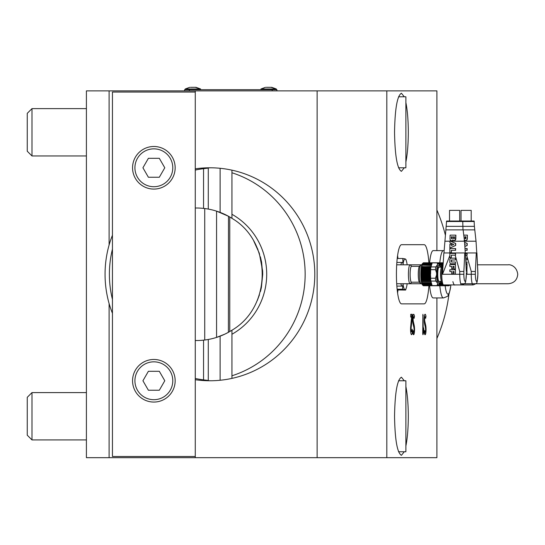 <?xml version="1.0" encoding="UTF-8"?>
<svg xmlns="http://www.w3.org/2000/svg" width="545" height="545" viewBox="0 0 545 545"><rect width="100%" height="100%" fill="white"/><g stroke="black" fill="none" stroke-linecap="round" stroke-linejoin="round"><path stroke-width="0.82" d="M398.552 96.792L405.882 96.792L405.882 167.785L398.552 167.785M31.985 108.625L27.25 113.353L27.25 151.217L31.985 155.952L31.985 108.625L86.41 108.625M428.901 285.75A29.58 5.137 -90 0 1 424.167 303.858L401.563 303.858A29.58 5.137 -90 0 1 396.426 274.278A29.58 5.137 -90 0 1 401.563 244.691L424.167 244.691A29.58 5.137 -90 0 1 428.901 262.799M195.267 168.827A106.493 104.872 90 0 1 209.927 167.785A106.493 104.872 90 0 1 314.799 274.278A106.493 104.872 90 0 1 209.927 380.764A106.493 104.872 90 0 1 195.267 379.722M112.44 313.273A108.135 106.493 0 0 1 109.109 303.592A106.493 104.872 90 0 1 105.056 274.278A106.493 104.872 90 0 1 109.109 244.957A108.135 106.493 0 0 1 112.44 235.277M405.882 102.549C407.456 110.458 408.26 120.37 408.307 132.285C408.26 144.2 407.456 154.119 405.882 162.029M404.288 167.785L401.42 171.334C397.25 168.97 394.955 155.959 394.539 132.285C394.955 108.618 397.25 95.6 401.42 93.243L404.288 96.792M405.882 386.521C407.456 394.43 408.26 404.349 408.307 416.264C408.26 428.179 407.456 438.091 405.882 446.001M404.288 451.757L401.42 455.307C397.25 452.95 394.955 439.931 394.539 416.264C394.955 392.591 397.25 379.579 401.42 377.215L404.288 380.764M425.4 327.586L424.507 323.621A5.205 0.906 -90 0 1 424.153 319.493A5.205 0.906 -90 0 1 424.848 314.431A5.205 0.906 -90 0 1 424.943 314.329A7.303 1.267 -90 0 1 425.979 316.284L425.638 318.341A4.462 0.777 90 0 0 425.284 317.231A4.462 0.777 90 0 0 425.005 317.142A2.371 0.409 90 0 0 424.644 319.493A2.371 0.409 90 0 0 424.807 321.366L425.7 325.338A5.205 0.906 -90 0 1 426.026 330.822A5.205 0.906 -90 0 1 425.27 334.63A7.303 1.267 -90 0 1 424.807 334.487A7.303 1.267 -90 0 1 424.228 332.675L424.569 330.617A4.462 0.777 90 0 0 425.202 331.81A2.364 0.409 90 0 0 425.25 331.769A2.364 0.409 90 0 0 425.556 329.957A2.364 0.409 90 0 0 425.4 327.586L425.4 327.586M422.736 331.68L423.635 327.852L423.867 330.236L423.152 334.344L422.92 334.719L422.736 333.342L422.92 314.308L423.227 329.916M412.667 331.053L413.062 330.617A4.462 0.777 90 0 0 413.696 331.81A2.364 0.409 90 0 0 413.737 331.769A2.364 0.409 90 0 0 414.043 329.957A2.364 0.409 90 0 0 413.893 327.586L412.994 323.621A5.205 0.906 -90 0 1 412.647 319.493A5.205 0.906 -90 0 1 413.335 314.431A5.205 0.906 -90 0 1 413.43 314.329A7.303 1.267 -90 0 1 414.473 316.284A2.364 1.69 -10.3 0 0 413.832 317.319M414.473 316.284L414.132 318.341A4.462 0.777 90 0 0 413.778 317.231A4.462 0.777 90 0 0 413.498 317.142A2.371 0.409 90 0 0 413.137 319.493A2.371 0.409 90 0 0 413.301 321.366L414.193 325.338A5.205 0.906 -90 0 1 414.513 330.822A5.205 0.906 -90 0 1 413.757 334.63A7.303 1.267 -90 0 1 413.301 334.487A7.303 1.267 -90 0 1 412.722 332.675L413.062 330.617M412.395 316.454L411.134 327.79A2.636 0.456 90 0 0 411.066 329.207A2.636 0.456 90 0 0 411.632 331.776A2.636 0.456 90 0 0 411.952 330.086L412.129 329.18L412.422 331.033A5.477 0.954 -90 0 1 411.298 334.535A5.477 0.954 -90 0 1 410.569 329.207A5.477 0.954 -90 0 1 410.719 326.264L411.72 315.684A2.364 2.33 90 0 1 412.19 314.267L412.395 316.454A2.364 1.254 6.3 0 1 411.72 315.684M411.891 330.76A2.364 0.777 -176.5 0 0 412.422 331.033M411.734 317.108L410.719 317.067L410.719 314.308L412.19 314.267M109.109 303.592L109.109 457.677L86.41 457.677L86.41 90.872L386.814 90.872L386.814 457.677L436.906 457.677L436.906 297.938M386.814 90.872L436.906 90.872L436.906 250.611M425.979 316.284A2.364 1.69 -10.3 0 0 425.338 317.319M423.302 329.493A2.364 1.649 -170.1 0 0 423.867 330.236M424.173 331.053L424.569 330.617M195.267 90.872L195.267 92.057L112.44 92.057L112.44 456.492L195.267 456.492L195.267 457.677L386.814 457.677M317.129 90.872L317.129 457.677M109.109 457.677L195.267 457.677M109.109 90.872L109.109 244.957M398.552 380.764L405.882 380.764L405.882 451.757L398.552 451.757M31.985 392.598L27.25 397.332L27.25 435.196L31.985 439.924L31.985 392.598L86.41 392.598M220.643 212.591L220.119 212.387A66.258 66.258 0 0 1 228.396 216.222L216.569 211.14L216.569 337.409A66.258 66.258 0 0 0 220.119 336.163L220.643 335.958M257.233 300.656L259.447 294.818M253.793 241.067L259.209 253.009L253.8 241.081M261.402 287.392L262.71 274.278L261.566 262.002L260.374 256.824M227.51 332.804A66.258 66.258 0 0 1 224.935 334.099L228.396 332.327A66.258 66.258 0 0 1 220.119 336.163A66.258 66.258 0 0 0 223.28 334.862M231.945 170.156L231.945 218.327L229.901 217.08M228.484 216.27L228.396 332.327L231.945 330.222L231.945 375.791A106.493 104.872 -90 0 0 305.152 274.278A106.493 104.872 -90 0 0 231.945 172.758M231.945 375.791L231.945 378.394M206.896 208.844L203.551 208.394L203.551 168.678L208.285 168.105M227.006 215.479L226.611 215.275M224.812 214.389L224.308 214.151M222.823 213.49L221.87 213.088M259.318 253.33L262.622 270.824L262.71 274.278L261.287 287.944M261.225 288.223L260.435 291.486M208.285 380.444L203.551 379.872A108.135 106.493 0 0 1 195.267 378.482M224.935 334.099L216.569 337.409A66.258 66.258 0 0 1 204.736 340.019L206.896 339.705M221.87 335.468L222.823 335.066M224.383 334.358L224.765 334.18M226.618 333.274L227.006 333.07M207.679 339.576L208.285 339.474L208.285 380.689A108.135 106.493 0 0 0 211.099 380.757M112.44 299.396A108.135 106.493 0 0 1 112.44 249.154M195.267 170.067A108.135 106.493 0 0 1 203.551 168.678M254.971 243.199L257.955 249.624M224.649 214.314A66.258 66.258 0 0 0 195.267 208.027M207.679 208.973L208.285 209.082L208.285 167.86A108.135 106.493 0 0 1 211.099 167.792M229.765 216.999A66.258 66.258 0 0 1 231.945 218.327C272.275 241.905 272.275 306.644 231.945 330.222A66.258 66.258 0 0 1 229.765 331.551L229.765 216.999L228.396 216.222A66.258 66.258 0 0 0 226.713 215.329M231.945 214.287A68.629 67.587 90 0 1 266.709 274.278A68.629 67.587 90 0 1 231.945 334.262M442.887 264.495A10.648 1.846 90 0 0 441.77 274.278A10.648 1.846 90 0 0 443.623 284.926L473.108 284.926A10.648 1.846 90 0 1 471.255 274.278L471.255 271.478L466.677 255.189M466.595 252.955L467.964 252.955M467.16 248.554L466.963 248.554A94.66 16.439 -90 0 0 466.956 250.325L465.219 250.325L467.147 250.325L467.16 248.554L465.151 248.554M465.028 246.429L467.194 245.475L467.222 243.465L464.66 242.314M465.58 240.638L466.867 240.147L467.31 239.051L467.399 235.133L467.113 239.051L466.69 240.147L465.634 240.638M464.102 240.556L464.497 240.079M474.273 221.502L462.766 221.502L462.889 226.352L446.45 226.352M446.723 221.032L474 221.032M463.768 235.133L467.194 235.133M465.478 240.638L464.374 240.025M464.994 236.775L465.089 238.308L465.123 236.775L465.9 236.775L464.994 236.775M465.471 238.799L464.974 238.465L465.43 238.799L465.839 238.451L465.9 236.775M464.858 244.269L465.328 244.473L464.892 244.651M465.028 246.374L466.997 245.475A94.66 16.439 -90 0 1 467.031 243.465L464.667 242.375M465.437 253.418L467.106 253.418L467.085 255.189L465.519 255.189M466.949 253.418L466.949 255.189M471.255 271.478L475.369 271.478L476.289 252.955L466.05 252.955L466.179 253.418M476.289 252.955L476.916 252.955L477.836 273.113M471.125 210.384L461.104 210.384M466.949 274.264L466.949 269.755L466.949 274.264L466.384 274.264L475.369 274.278L475.369 271.478M466.949 269.094L467.072 264.584L466.949 269.094L466.207 269.094M466.949 259.931L467.072 258.16L466.949 259.931L465.757 259.931M466.949 263.78L467.072 262.009L466.949 263.78L465.948 263.78M466.241 269.755L466.949 269.755M465.989 264.584L466.949 264.584M465.668 258.16L466.949 258.16M465.859 262.009L466.949 262.009M444.032 285.743A11.479 1.996 -90 0 1 443.971 285.75A11.479 1.996 -90 0 1 443.916 285.743A11.479 1.996 -90 0 1 443.63 285.58L448.494 285.58A11.479 1.996 90 0 0 448.773 285.743A11.479 1.996 90 0 0 448.835 285.75A11.479 1.996 90 0 0 449.053 285.682L450.252 284.926M443.003 262.874L437.798 262.874M438.03 285.58L443.637 285.58L443.31 284.892M437.798 285.675L443.746 285.675M438.493 285.233L443.446 284.912M449.189 284.926L448.494 285.58M153.853 148.853A18.932 18.932 0 0 0 134.922 167.785A18.932 18.932 0 0 0 153.853 186.717A18.932 18.932 0 0 0 172.785 167.785A18.932 18.932 0 0 0 153.853 148.853M159.317 158.316L164.788 167.785L159.317 177.248L148.39 177.248L142.926 167.785L148.39 158.316L159.317 158.316M153.853 361.832A18.932 18.932 0 0 0 134.922 380.764A18.932 18.932 0 0 0 153.853 399.696A18.932 18.932 0 0 0 172.785 380.764A18.932 18.932 0 0 0 153.853 361.832M159.317 371.302L164.788 380.764L159.317 390.234L148.39 390.234L142.926 380.764L148.39 371.302L159.317 371.302M186.009 89.693L184.619 89.693L184.619 90.872L184.619 89.693L272.18 89.693L272.18 90.872L272.18 89.693L275.525 89.693L186.009 89.693M276.908 90.872L276.908 89.693L275.525 89.693L276.908 89.693L276.908 90.872L276.908 89.693M204.736 208.531L204.736 340.019A66.258 66.258 0 0 1 195.267 340.523M153.853 359.468A21.296 21.296 0 0 1 175.156 380.764A21.296 21.296 0 0 1 153.853 402.06A21.296 21.296 0 0 1 132.558 380.764A21.296 21.296 0 0 1 153.853 359.468M153.853 146.489A21.296 21.296 0 0 1 175.156 167.785A21.296 21.296 0 0 1 153.853 189.081A21.296 21.296 0 0 1 132.558 167.785A21.296 21.296 0 0 1 153.853 146.489M195.267 456.492L195.267 92.057M439.808 262.799A23.667 4.108 -90 0 1 443.398 250.611L433.207 250.611A23.667 4.108 90 0 0 429.61 262.799M429.61 285.75A23.667 4.108 90 0 0 433.207 297.938L443.398 297.938A23.667 4.108 -90 0 1 439.808 285.75M400.868 283.741A11.833 2.057 90 0 0 402.101 286.105A11.833 2.057 90 0 0 403.334 283.741M403.334 264.809A11.833 2.057 90 0 0 402.101 262.445A11.833 2.057 90 0 0 400.868 264.809M397.966 290.049A28.395 4.932 -90 0 1 397.584 292.958M397.584 255.591A28.395 4.932 -90 0 1 397.966 258.493M421.156 264.822A9.463 1.642 90 0 0 421.081 264.809A9.463 1.642 90 0 0 420.788 264.959A9.463 1.642 90 0 0 419.439 274.278A9.463 1.642 90 0 0 420.788 283.591A9.463 1.642 90 0 0 421.006 283.727A9.463 1.642 90 0 0 421.081 283.741A9.463 1.642 90 0 0 421.156 283.727M410.555 265.245A9.463 1.642 90 0 0 410.351 264.959A9.463 1.642 90 0 0 410.14 264.822A9.463 1.642 90 0 0 410.065 264.809A9.463 1.642 90 0 0 408.423 274.053A9.463 1.642 90 0 0 409.983 283.727A9.463 1.642 90 0 0 410.065 283.741A9.463 1.642 90 0 0 410.351 283.591A9.463 1.642 90 0 0 410.692 283.019M410.351 264.959L411.7 266.348A8.011 1.39 90 0 0 411.557 266.267A8.011 1.39 90 0 0 410.106 273.897A8.011 1.39 90 0 0 411.427 282.283A8.011 1.39 90 0 0 411.7 282.201L410.351 283.591M411.557 266.355A7.93 1.376 90 0 0 411.495 266.348A7.93 1.376 90 0 0 410.119 274.087A7.93 1.376 90 0 0 411.427 282.194A7.93 1.376 90 0 0 411.495 282.201A7.93 1.376 90 0 0 411.557 282.194M419.718 266.267A8.011 1.39 90 0 0 419.405 266.389A8.011 1.39 90 0 0 418.26 274.278A8.011 1.39 90 0 0 419.405 282.16A8.011 1.39 90 0 0 419.582 282.283M430.945 266.921L431.981 263.16L423.274 262.874A11.472 1.989 -90 0 1 423.492 262.799A11.472 1.989 -90 0 1 423.554 262.806A11.472 1.989 -90 0 1 423.71 262.874M432.24 285.675L423.71 285.675A11.472 1.989 -90 0 1 423.492 285.75A11.472 1.989 -90 0 1 423.431 285.743A11.472 1.989 -90 0 1 423.152 285.58L421.728 282.957L422.123 282.93L421.244 279.735L421.632 279.462L421.019 276.247L421.428 274.782L420.924 273.944L421.435 273.079L421.033 272.091L421.694 268.481L421.346 267.902L421.891 266.703L421.864 267.07L430.918 267.07M430.584 274.169L430.632 272.057L430.584 274.169L420.992 274.169M439.985 281.377A9.108 1.581 -90 0 1 439.76 282.242A9.108 1.581 -90 0 1 438.943 283.38A9.108 1.581 -90 0 1 437.41 273.999A9.108 1.581 -90 0 1 439.038 265.17A9.108 1.581 -90 0 1 439.76 266.307A9.108 1.581 -90 0 1 439.985 267.173M432.526 285.743A11.479 1.996 -90 0 1 432.464 285.75A11.479 1.996 -90 0 1 432.41 285.743A11.479 1.996 -90 0 1 432.124 285.58L436.988 285.58A11.479 1.996 90 0 0 437.267 285.743A11.479 1.996 90 0 0 437.328 285.75A11.479 1.996 90 0 0 437.546 285.682L438.718 284.953L439.454 283.168A10.696 1.86 90 0 0 439.543 282.821M432.049 285.308L422.893 285.308L432.131 285.58L430.87 281.077L435.721 281.077L437.301 282.787L437.601 283.87A10.696 1.86 90 0 0 438.364 284.967A10.696 1.86 90 0 0 439.141 284.143L439.454 283.168M439.549 265.762L439.106 264.305L437.669 262.969A11.479 1.996 90 0 0 437.39 262.806A11.479 1.996 90 0 0 437.328 262.799A11.479 1.996 90 0 0 437.11 262.867L423.274 262.874M441.954 264.952L439.243 264.679A10.696 1.86 90 0 0 438.48 263.582A10.696 1.86 90 0 0 437.703 264.407L435.796 266.921L430.938 266.921A11.479 1.996 90 0 0 430.639 269.673L435.503 269.673L436.579 272.922L436.572 274.98L435.455 278.229L430.598 278.229A11.479 1.996 90 0 0 430.863 281.077L421.816 281.322M432.526 262.806A11.479 1.996 90 0 0 432.464 262.799A11.479 1.996 90 0 0 432.246 262.867A11.472 1.989 -90 0 1 432.253 262.867L422.995 263.16L422.307 264.012L431.872 263.855M430.938 266.921L421.544 266.451L422.218 265.19L431.211 265.456M421.544 266.723L431.088 266.451M422.218 265.19L431.279 265.19L421.823 265.217L422.573 263.991L422.389 264.345L431.531 264.345M421.823 265.217L431.504 264.952M422.573 263.991L431.613 263.991L422.307 264.012M432.165 263.119L423.009 263.119L431.933 263.317M422.62 284.919A10.648 1.846 -90 0 1 422.355 284.756A10.648 1.846 -90 0 1 420.829 274.278A10.648 1.846 -90 0 1 422.355 263.794A10.648 1.846 -90 0 1 422.586 263.637M430.632 272.057L430.639 269.673M430.598 278.229L430.611 275.845M432.028 285.233L431.102 281.928M430.598 277.534L430.605 276.335M430.632 271.567L430.639 270.368M431.184 266.158L432.144 263.187M437.11 262.867L437.703 264.407M437.601 283.87L436.988 285.58M441.178 268.113A7.099 1.233 90 0 0 440.98 268.93A7.099 1.233 90 0 0 440.98 279.619A7.099 1.233 90 0 0 441.178 280.437M451.151 253.418L451.478 252.955L443.862 252.955L442.486 274.278L459.748 274.278A10.648 1.846 90 0 0 461.601 284.926C466.377 282.944 465.348 284.081 466.384 274.278L466.329 273.113M441.327 267.173L438.991 267.173A7.099 1.233 -90 0 0 437.758 274.278A7.099 1.233 -90 0 0 438.991 281.377L441.327 281.377M444.843 241.217L449.959 241.217A94.66 16.439 90 0 0 449.925 242.797L453.822 244.473L451.321 245.495A94.66 16.439 -90 0 1 451.342 244.14L451.458 245.434M451.478 244.14L449.904 244.14A94.66 16.439 90 0 0 449.85 248.043L455.688 245.475L455.715 243.465L449.966 240.904M451.403 250.325L451.396 252.723L450.02 252.723M455.089 252.955L456.458 252.955M452.766 250.325L455.64 250.325L455.654 248.554L449.85 248.554A94.66 16.439 90 0 0 449.829 252.723L451.253 252.723A94.66 16.439 -90 0 1 451.26 250.325L455.45 250.325A94.66 16.439 -90 0 1 455.457 248.554L455.654 248.554M453.971 240.638L455.361 240.147L455.804 239.051L455.893 235.133L455.184 240.147L453.971 240.638L452.868 240.025L451.642 240.815L450.402 240.304L450.006 239.16L450.095 235.133L455.688 235.133M451.642 240.815L452.99 240.079M462.766 221.502L446.45 221.502M462.889 221.502L462.494 221.032M453.488 236.775L453.583 238.308L453.617 236.775L454.394 236.775L453.488 236.775M453.965 238.799L453.467 238.465L453.924 238.799L454.332 238.451L454.394 236.775M452.37 236.775L452.214 238.792L451.355 238.39L451.532 236.775L452.37 236.775L451.389 236.775L451.355 238.39M449.85 248.043L455.491 245.475A94.66 16.439 -90 0 1 455.525 243.465L450.647 241.217M449.829 255.605L442.486 274.278M449.829 253.418L455.6 253.418L455.579 255.189L451.274 255.189L451.274 257.587L449.829 257.587L449.829 253.418M455.443 253.418L455.443 255.189M451.274 257.587L451.396 255.189M451.478 252.955L454.544 252.955L454.673 253.418M451.975 238.935L451.498 238.39M454.544 252.955L465.41 252.955L466.329 271.478M459.619 210.384L449.598 210.384M459.748 271.478L463.863 271.478L463.863 274.278L459.748 274.278L459.748 271.478L455.17 255.189M463.863 271.478L464.783 252.955M452.97 274.006L453.093 271.526L454.005 271.526L452.97 271.526L452.97 274.006L451.662 274.006L451.662 271.526L449.829 271.526L449.829 269.755L455.443 269.755L455.443 274.264L454.005 274.264L454.005 271.526M449.952 271.526L451.662 271.526M455.443 274.264L455.443 269.755M452.97 268.753L453.093 266.355L454.005 266.355L452.97 266.355L452.97 268.753L451.662 268.753L451.662 266.355L449.829 266.355L449.829 264.584L455.443 264.584L455.443 269.094L454.005 269.094L454.005 266.355M449.952 266.355L451.662 266.355M455.443 269.094L455.443 264.584M455.443 259.931L455.443 258.16L455.443 259.931L451.267 260.04L451.369 262.009L455.443 262.009L455.443 263.78L451.206 263.78A1.397 1.376 90 0 1 449.829 262.383L449.829 259.556A1.397 1.376 90 0 1 451.206 258.16L455.443 258.16M451.492 262.009L451.492 259.931M455.443 263.78L455.443 262.009M406.08 260.067L405.18 258.909A15.383 2.671 90 0 0 403.082 263.896M402.81 285.382L402.537 289.225L405.616 290.056L406.154 288.298M405.616 290.056L397.21 289.947M402.537 289.225L397.128 289.225M397.216 258.493L402.789 258.493L402.98 263.582M403.082 284.66A15.383 2.671 90 0 0 404.928 289.64A15.383 2.671 90 0 0 406.345 287.733A15.383 2.671 90 0 0 407.163 283.741M402.789 258.493L405.18 258.909A15.383 2.671 90 0 1 406.345 260.817L405.868 259.325M407.163 264.809A15.383 2.671 90 0 0 406.345 260.817M436.906 338.472A159.733 157.307 -90 0 0 449.012 293.626M445.422 235.338A159.733 157.307 -90 0 0 436.906 210.077M260.939 89.693L260.939 88.985L276.322 88.985L270.994 87.323M266.26 87.323L271.764 87.323L276.322 88.985L276.322 89.693L276.322 88.985M185.211 89.693L185.211 88.985L200.594 88.985L195.267 87.323M190.532 87.323L196.036 87.323L200.594 88.985L200.594 89.693L200.594 88.985M413.696 331.81L413.26 333.22A2.364 2.309 53.1 0 0 413.757 334.63L413.757 334.63M414.193 325.338L414.193 325.338A2.364 1.846 -12.7 0 0 413.607 326.312M425.202 331.81L424.773 333.22A2.364 2.309 53.1 0 0 425.27 334.63L425.27 334.63M425.7 325.338L425.7 325.338A2.364 1.846 -12.7 0 0 425.114 326.312M424.807 321.366A2.364 1.846 -12.7 0 0 424.276 322.143M422.736 315.684L423.227 315.684M422.756 333.915A2.364 1.649 -170.1 0 0 423.152 334.344M413.301 321.366A2.364 1.846 -12.7 0 0 412.769 322.143M410.63 327.354A2.364 1.254 -173.7 0 0 411.134 327.79M413.498 317.142A2.364 2.309 53.1 0 1 413.43 314.329M425.005 317.142A2.364 2.309 53.1 0 1 424.943 314.329M220.119 212.387L220.119 168.289M203.551 379.872L203.551 340.155M220.119 380.26L220.119 336.163M450.81 241.217L476.03 241.217L476.759 252.955M446.232 229.874L474.484 229.874M476.03 241.217L474.395 226.352L462.889 226.352L462.978 229.874M475.369 274.278A7.099 1.233 90 0 0 476.603 281.377A7.099 1.233 90 0 0 477.836 274.278L477.836 271.478M449.748 284.926A10.696 1.86 90 0 0 449.87 284.967A10.696 1.86 90 0 0 450.109 284.926M442.983 263.119L438.269 263.119M442.983 263.16L438.316 263.16L442.983 263.16M442.969 263.317L438.487 263.317M442.833 263.855L438.882 263.855M442.635 263.991L438.957 263.991L442.635 263.991M442.302 264.345L439.12 264.345M441.852 265.19L439.406 265.19L441.852 265.19M441.757 265.456L439.495 265.456M441.477 266.451L439.801 266.451M441.423 266.703L439.869 266.703L441.423 266.703M441.348 267.07L439.965 267.07M442.492 284.047A9.769 1.696 -90 0 1 441.375 281.636L439.924 281.629M441.614 282.637L439.638 282.637M441.702 282.93L439.543 282.93M441.709 282.957L439.536 282.957M441.811 283.243L439.447 283.243M442.084 283.856L439.25 283.856M442.329 284.238L439.1 284.238M442.37 284.292L439.079 284.292M442.533 284.47L438.998 284.47M443.323 285.028L438.671 285.028M443.378 285.205L438.521 285.205M443.555 285.308L438.412 285.308M189.353 90.872L189.353 89.693L189.353 90.872M445.142 285.75A19.899 3.454 90 0 0 450.879 284.926M430.584 273.726L420.992 273.726M437.39 265.381A10.696 1.86 90 0 0 436.579 272.922M436.572 274.98A10.696 1.86 90 0 0 437.301 282.787M430.809 267.902L421.346 267.902M430.768 268.256L421.305 268.256M430.748 268.481L421.694 268.481M430.707 268.903L421.653 268.903M430.639 269.693L421.162 269.693M430.639 270.095L421.135 270.095M430.605 270.463L421.537 270.463M430.577 270.933L421.51 270.933M430.639 271.662L421.047 271.662M430.625 272.091L421.033 272.091M430.516 272.589L421.442 272.589M430.502 273.079L421.435 273.079M430.495 274.782L421.428 274.782M430.502 275.279L421.428 275.279M430.605 275.804L421.012 275.804M430.618 276.247L421.019 276.247M430.55 276.949L421.476 276.949M430.57 277.425L421.496 277.425M430.598 277.841L421.094 277.841M430.598 278.25L421.121 278.25M430.652 279.026L421.598 279.026M430.693 279.462L421.632 279.462M430.714 279.735L421.244 279.735M430.754 280.103L421.285 280.103M430.843 280.927L421.789 280.927M430.938 281.336L421.462 281.336M431.02 281.629L421.462 281.629M431.122 282.637L422.068 282.637M431.184 282.93L422.123 282.93M431.347 282.957L421.728 282.957M431.402 283.243L421.823 283.243M431.429 283.856L422.286 283.856M431.504 284.238L422.464 284.238M431.708 284.292L422.198 284.292M431.763 284.47L422.293 284.47M431.817 285.028L422.756 285.028M431.872 285.205L422.879 285.205M432.035 285.233L422.825 285.233M435.455 278.229A11.479 1.996 90 0 0 435.721 281.077M435.796 266.921A11.479 1.996 90 0 0 435.503 269.673M440.98 279.619L441.375 281.636A9.769 1.696 -90 0 1 440.796 274.278A9.769 1.696 -90 0 1 441.375 266.914A9.769 1.696 -90 0 1 442.492 264.502M463.863 274.278A7.099 1.233 90 0 0 465.096 281.377A7.099 1.233 90 0 0 466.329 274.278L466.384 272.759M31.985 155.952L86.41 155.952M413.839 317.735L413.778 317.231M425.345 317.735L425.284 317.231M31.985 439.924L86.41 439.924M455.13 284.926C454.407 285.505 453.658 284.408 452.881 281.636M474.123 221.032L474.395 226.352M477.781 270.443L476.916 252.955M471.2 210.384L471.2 221.032M461.022 210.384L461.022 221.032M477.89 272.759L477.89 274.278C476.855 284.081 477.883 282.944 473.108 284.926M443.971 285.75L448.835 285.75L450.225 284.953M443.916 285.75L437.451 285.75M443.01 262.799L437.451 262.799M396.699 264.809L421.83 264.809M396.699 283.741L421.83 283.741M475.867 283.741L508.287 283.741C514.037 283.182 517.191 280.021 517.75 274.278C516.633 265.401 509.173 264.339 508.287 264.809L477.502 264.809L508.029 264.816M508.029 283.741L460.75 283.741M464.36 283.741L508.287 283.741M443.398 250.611L443.984 250.646M443.398 297.938C447.207 296.616 448.753 295.765 448.051 295.39C448.944 295.049 449.884 291.555 450.885 284.906M396.855 286.105L402.101 286.105M396.855 262.445L402.101 262.445M411.495 266.348L419.446 266.348M411.495 282.201L419.446 282.201M419.405 282.16L420.788 283.591M419.405 266.389L420.788 264.959M439.76 266.307L439.331 264.945M439.76 282.242L439.338 283.591M432.464 285.75L437.328 285.75L438.718 284.953M432.464 262.799L437.328 262.799L439.106 264.305M422.355 284.756L423.104 285.532M422.355 263.794L422.947 263.18M431 266.703L421.898 266.703M432.41 285.75L423.492 285.75M432.41 262.799L423.492 262.799M440.98 268.93L442.124 264.618L442.935 263.794M443.623 284.926C442.901 285.505 442.152 284.408 441.375 281.636M446.6 221.032L443.957 252.955M465.26 252.955L464.524 241.217L463.107 229.874M443.603 255.653L443.862 252.955M466.275 270.443L465.41 252.955M459.694 210.384L459.694 221.032M449.523 210.384L449.523 221.032M406.345 287.733L405.773 289.565M260.939 88.985L265.497 87.323L260.939 88.985M185.211 88.985L189.769 87.323L185.211 88.985"/></g></svg>
